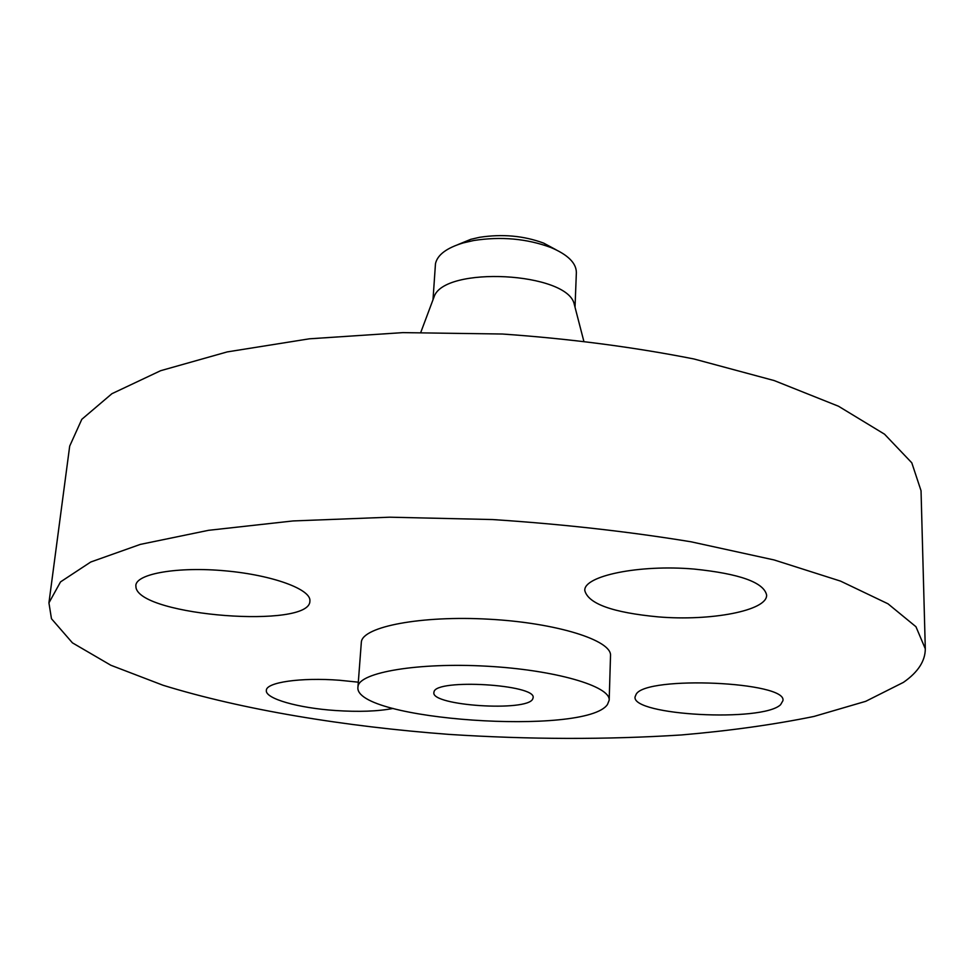 <?xml version="1.0" encoding="UTF-8"?>
<svg xmlns="http://www.w3.org/2000/svg" width="974" height="974" viewBox="0 0 974 974"><rect width="100%" height="100%" fill="white"/><g stroke="black" fill="none" stroke-linecap="round" stroke-linejoin="round"><path stroke-width="1.46" d="M358.31 682.177L339.597 680.266C300.771 677.259 266.048 682.348 266.34 690.42C265.013 698.662 298.361 708.037 335.312 710.509C358.736 712.067 377.997 711.373 393.082 708.439M903.422 682.372C917.983 672.243 925.276 661.042 925.3 648.806L915.95 626.72L887.984 603.795L840.55 581.113L774.16 559.965L691.065 541.8C628.547 531.561 562.424 524.146 492.686 519.556L389.71 517.194L293.077 520.944L208.533 530.319L140.293 544.405L90.752 562.01L60.534 581.892L48.931 602.869L51.464 618.721L72.429 642.852L110.841 665.254L163.011 685.246C242.185 709.693 343.834 726.458 449.038 734.396C529.113 739.546 606.583 739.729 681.435 734.956C729.599 730.817 773.77 724.656 813.96 716.45L865.74 701.317L903.422 682.372M609.188 700.184L610.515 655.66C612.013 640.405 556.897 622.885 489.058 619.208C421.231 615.349 362.985 626.599 361.366 641.878L357.945 687.011C352.832 720.261 586.47 736.198 607.472 704.47L609.188 700.184C610.661 686.207 555.034 669.893 486.61 666.192C418.199 662.332 359.552 672.364 358.03 686.353L357.945 687.011M636.217 694.145L635.048 696.921C631.761 715.464 762.338 722.452 780.588 704.713L782.913 700.708C787.722 681.715 646.639 675.457 636.217 694.145M658.12 616.871C710.496 621.339 767.549 610.686 766.611 595.041C763.847 582.391 739.656 573.735 694.036 569.059C638.895 564.275 583.28 576.036 584.814 590.597C588.333 603.831 612.78 612.585 658.12 616.871M309.89 600.921C311.254 589.392 272.72 575.086 225.408 570.849C178.096 566.454 136.567 573.613 135.836 585.362L136.007 587.639C141.06 616.152 310.682 628.948 309.878 601.043L309.89 600.921M925.3 648.806L921.039 490.738L911.798 462.82L884.526 434.185L838.492 406.231L774.22 380.578L693.926 358.968C633.575 347.048 569.729 338.733 502.414 334.021L402.907 332.621L309.33 338.818L227.222 351.906L160.625 370.704L111.913 393.703L81.804 419.319L69.69 446.116L48.931 602.869M434.014 691.869L433.868 692.575C431.092 705.748 527.092 711.982 532.705 699.04L533.107 697.774C536.747 684.454 435.853 678.415 434.014 691.869M457.829 244.644L470.832 239.312L479.488 237.327C502.316 233.797 523.732 235.732 543.711 243.135L556.093 249.794M432.992 299.773L435.475 263.698C437.423 254.835 446.689 247.907 463.283 242.903L473.668 240.517C501.123 236.292 526.849 238.618 550.846 247.493C567.842 254.677 576.34 263.053 576.365 272.623L575.025 307.224M574.745 306.14L574.295 304.412C568.219 272.075 443.438 265.537 434.014 297.058L433.381 298.726M550.846 247.493L543.711 243.135M574.295 304.412L583.73 340.839M434.014 297.058L420.817 332.304M463.283 242.903L470.832 239.312"/></g></svg>
